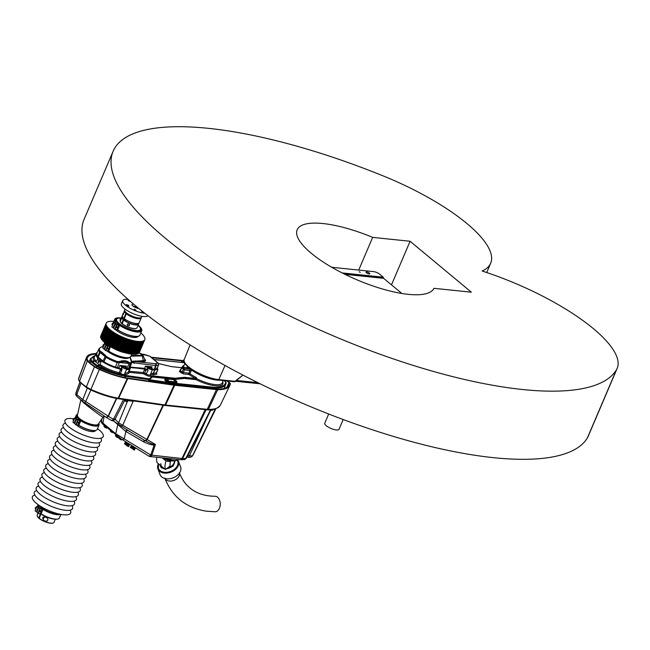 <?xml version="1.0" encoding="UTF-8"?>
<svg xmlns="http://www.w3.org/2000/svg" width="650" height="650" viewBox="0 0 650 650"><rect width="100%" height="100%" fill="white"/><g stroke="black" fill="none" stroke-linecap="round" stroke-linejoin="round"><path stroke-width="0.97" d="M331.736 267.28L373.62 271.627A4.574 1.389 23.1 0 1 379.576 274.146L383.248 277.192L383.459 278.037A0.642 0.439 -84.1 0 0 383.63 278.33L401.863 293.483M369.07 273.918A2.056 0.626 -156.9 0 1 366.949 273.162A2.056 0.626 -156.9 0 1 365.999 272.131A2.056 0.626 -156.9 0 1 368.136 272.358A2.056 0.626 -156.9 0 1 369.785 273.748A2.056 0.626 -156.9 0 1 369.07 273.918M359.117 271.708L360.238 272.366L359.117 271.708M383.248 277.192L342.152 272.935M343.184 419.534L339.016 429.309A7.751 2.356 -156.9 0 1 336.318 429.959A7.751 2.356 -156.9 0 1 328.323 427.123A7.751 2.356 -156.9 0 1 324.748 423.223L328.689 414.001M234.471 381.664L242.97 375.115M235.503 381.371L218.798 379.6L225.038 365.495M257.839 382.663L236.673 380.469M97.987 365.276L99.117 365.934L97.987 365.276M99.564 360.791L98.971 362.188A0.682 0.463 95.9 0 1 98.183 361.538L98.784 360.132L100.831 361.847L99.97 364.398L101.644 366.86L93.966 360.474L96.314 361.359L97.663 359.206A3.201 0.975 23.1 0 1 97.386 358.946A18.525 5.631 23.1 0 0 97.508 359.084M150.312 374.806L150.711 375.456A3.705 1.129 -156.9 0 1 149.516 376.285A3.705 1.129 -156.9 0 1 145.706 374.944L143.487 373.758L129.196 372.344A19.492 5.923 -156.9 0 1 124.93 374.433L124.849 374.554A3.705 1.129 -156.9 0 1 124.979 375.31L120.177 374.303A3.705 1.129 -156.9 0 1 119.689 374.018L119.259 373.848A19.492 5.923 -156.9 0 1 101.644 366.86M92.755 360.929L93.876 361.579L92.755 360.929M167.367 379.714L168.496 380.364L167.367 379.714M174.046 380.404L175.175 381.054L174.046 380.404M79.95 382.273L75.888 393.445A2.519 2.494 162.6 0 0 75.871 394.997L75.888 393.088L76.765 394.631L82.794 399.644L108.119 416.106L113.474 419.307L114.888 418.925L118.617 422.849L127.286 401.7M133.161 401.237L123.378 399.823L133.161 401.237L122.866 424.986A2.519 1.763 121.2 0 1 120.315 425.848L120.315 425.848A2.519 1.763 121.2 0 1 120.153 425.734L113.019 420.761M124.207 400.051L123.378 399.823L113.474 419.307A2.519 1.763 121.2 0 1 110.931 420.168L110.931 420.168A2.519 1.763 121.2 0 1 110.768 420.054M124.028 400.043L131.934 401.172M118.528 424.604A2.519 1.016 127.6 0 1 118.454 424.556L118.454 424.556A2.519 1.016 127.6 0 1 118.617 422.849L147.201 439.636A2.519 1.893 120.5 0 1 145.218 440.692C149.833 443.105 152.847 444.364 154.261 444.478L155.439 444.478L154.213 444.925C152.279 445.266 148.72 444.218 143.544 441.789L125.872 431.511L114.376 421.647M98.296 424.149A11.367 3.453 -156.9 0 1 98.288 424.166A11.367 3.453 -156.9 0 1 86.547 422.752A11.367 3.453 -156.9 0 1 77.407 415.261A11.367 3.453 -156.9 0 1 77.407 415.236M151.101 357.224L181.236 360.344A12.578 3.819 -156.9 0 1 182.618 360.547A49.083 14.918 -156.9 0 1 183.974 360.799M227.784 381.054L230.287 383.419A49.083 14.918 -156.9 0 1 229.824 385.491A49.083 14.918 -156.9 0 1 217.685 389.691A12.578 3.819 -156.9 0 1 216.45 389.61L174.752 385.287A12.578 3.819 -156.9 0 1 174.037 385.198L127.782 378.519A12.578 3.819 -156.9 0 1 127.278 378.438A41.738 12.683 -156.9 0 1 99.353 369.444A12.578 3.819 -156.9 0 1 94.429 366.738A28.015 8.515 -156.9 0 1 87.336 360.839A12.578 3.819 -156.9 0 1 86.214 358.524A41.738 12.683 -156.9 0 1 86.458 357.467A41.738 12.683 -156.9 0 1 95.932 353.576M227.021 380.973L229.019 382.639L226.818 387.246M227.557 386.709L229.312 383.045L229.019 382.639M229.312 383.045A48.027 14.593 -156.9 0 1 228.857 385.076A48.027 14.593 -156.9 0 1 216.978 389.179A11.521 3.502 -156.9 0 1 215.849 389.114L174.151 384.792A11.521 3.502 -156.9 0 1 173.493 384.711L127.237 378.024A11.521 3.502 -156.9 0 1 126.782 377.951A40.682 12.366 -156.9 0 1 99.556 369.184A11.521 3.502 -156.9 0 1 95.046 366.706A26.959 8.19 -156.9 0 1 88.213 361.026A11.521 3.502 -156.9 0 1 87.197 358.906A40.682 12.366 -156.9 0 1 87.425 357.874A40.682 12.366 -156.9 0 1 95.688 354.12M151.71 357.727L181.838 360.848A11.521 3.502 -156.9 0 1 183.105 361.026A48.027 14.593 -156.9 0 1 184.015 361.197M128.099 430.552A2.608 1.666 -58.2 0 0 125.872 431.511L124.296 438.579A2.519 1.609 121.9 0 1 121.94 439.4A2.519 1.609 121.9 0 1 121.802 439.302L116.293 435.386A2.519 1.682 -50.3 0 1 116.147 435.281A2.519 1.682 -50.3 0 1 115.741 433.729L150.784 455.049L182 458.502A6.045 1.836 23.1 0 0 182.593 458.534A42.551 12.935 23.1 0 0 185.794 458.413L210.641 409.671M215.256 408.988L192.433 455.91A2.519 2.381 42.5 0 1 192.067 456.438L192.067 456.438C190.019 457.535 188.744 457.754 188.24 457.096L187.168 456.804M187.866 455.423A5.257 1.601 -156.9 0 1 189.402 455.788L207.813 416.089M206.058 409.711L182.593 458.534A2.519 1.934 90.6 0 1 180.936 459.729L184.218 459.599A2.519 2.096 84.4 0 0 185.794 458.413L186.518 458.087L211.153 409.524M188.24 457.096A2.519 0.78 107.1 0 0 189.402 455.788L192.433 455.91A42.551 12.935 23.1 0 0 193.107 454.927L215.857 408.793M103.496 424.743A2.519 1.682 -50.3 0 1 103.342 424.637C101.749 423.337 101.124 422.207 101.465 421.241L102.936 423.093L115.741 433.729L117.804 424.491A2.608 1.739 -50.3 0 0 117.853 424.101M75.871 394.997L77.228 396.825L82.761 401.432A2.519 1.194 128.1 0 0 82.851 401.489L105.649 416.975A2.519 1.674 121.6 0 1 105.511 416.869L85.004 403.098L90.886 390.033M80.974 383.313L76.765 394.631A2.519 2.072 132.3 0 0 77.228 396.825M87.303 388.148L82.794 399.644A2.519 1.194 128.1 0 0 82.761 401.432L84.996 403.098M116.399 398.401L108.119 416.106A2.519 1.674 121.6 0 1 105.649 416.975L105.844 417.097A2.519 1.763 121.2 0 1 105.747 417.032M116.756 398.466L108.396 416.236A2.519 1.763 121.2 0 1 105.844 417.097L110.931 420.168C112.198 421.143 113.555 420.883 114.993 419.388L124.995 399.709M128.424 430.739L145.218 440.692A2.608 1.617 -64.6 0 0 143.544 441.789M162.996 405.186L146.851 439.497A2.519 1.763 121.2 0 1 144.934 440.538A2.608 1.641 -61.6 0 0 143.179 441.602M154.261 444.478A2.608 0.942 -102.1 0 0 154.213 444.925L150.784 455.049A2.519 1.609 121.9 0 1 148.428 455.869L121.94 439.4L103.342 424.637A2.519 1.682 -50.3 0 1 102.936 423.093L104.146 416.179M148.809 456.081A2.519 1.852 120.7 0 0 148.988 456.211L148.988 456.211A2.519 2.519 0 0 0 149.979 456.544A2.519 1.666 96.7 0 0 151.612 455.358A2.519 1.852 120.7 0 1 148.988 456.211L148.428 455.869A2.519 1.609 121.9 0 1 148.298 455.772M163.507 405.259L147.201 439.636L155.439 444.478L151.751 455.366A2.519 1.706 95.9 0 1 150.101 456.56L149.979 456.544A2.519 1.666 96.7 0 1 149.532 456.389M205.181 409.622L182 458.502A2.519 1.706 95.9 0 1 180.351 459.688L150.101 456.56A2.519 1.706 95.9 0 1 150.036 456.544M127.579 430.235A2.608 1.552 -57.7 0 0 125.515 431.186M98.312 424.125L102.984 417.105C103.204 417.779 90.724 408.671 83.939 403.024L80.795 400.091L77.415 415.212A11.375 3.461 23.1 0 0 86.58 422.671A11.375 3.461 23.1 0 0 98.312 424.125L98.288 424.166M97.305 352.422A18.281 5.558 23.1 0 0 98.101 357.784A2.958 0.894 23.1 0 0 98.361 358.02L101.376 360.531A2.958 0.894 23.1 0 0 101.701 360.783A18.281 5.558 23.1 0 0 120.656 368.891A1.617 0.496 -156.9 0 1 121.322 369.094L117.317 367.803A4.453 1.357 -156.9 0 1 115.334 367.339A17.948 5.452 -156.9 0 1 103.837 362.042A4.453 1.357 -156.9 0 1 102.871 361.359L98.012 357.313A4.453 1.357 -156.9 0 1 97.37 356.663A17.948 5.452 -156.9 0 1 97.102 352.877M152.433 369.574L154.83 369.793L157.714 369.135L157.211 368.339M126.425 369.419A18.281 5.558 23.1 0 0 129.959 367.469A1.617 0.496 -156.9 0 1 130.528 367.307L146.364 369.363L148.127 370.224L144.739 369.078L144.324 370.094L145.738 370.598L144.706 373.035L146.461 374.051A2.795 0.845 23.1 0 0 150.304 374.831L150.264 375.131A0.918 0.804 -31.3 0 0 150.711 375.456M146.599 369.834L144.576 368.623L130.341 367.152A1.95 0.593 23.1 0 0 129.659 367.348A17.948 5.452 -156.9 0 1 128.513 368.713A4.453 1.357 -156.9 0 1 127.221 368.826L126.685 368.769M144.422 358.824A7.467 2.267 -156.9 0 1 143.804 361.53L136.134 361.692L155.391 363.691L157.739 362.887A1.373 0.918 129.7 0 1 158.096 363.041L158.632 364.837A2.096 0.634 -156.9 0 1 158.389 364.999L156.146 365.511A2.096 0.634 -156.9 0 1 155.667 365.527L131.357 362.554A17.631 5.362 -156.9 0 1 131.268 362.863A17.631 5.362 -156.9 0 1 130.227 363.894L128.911 363.504C126.539 361.506 123.443 361.181 119.624 362.546L128.911 363.504M119.624 362.546L119.397 361.498C123.5 360.189 126.807 360.539 129.317 362.529L130.26 362.936A17.274 5.249 23.1 0 0 131.357 361.627L129.919 357.248M107.469 350.862A13.634 4.144 23.1 0 0 128.643 357.654M98.784 360.132L97.663 359.206L98.109 358.207A3.185 0.967 -156.9 0 1 97.825 357.947L97.386 358.946M100.831 361.847A18.525 5.631 23.1 0 0 101.034 361.985A3.201 0.975 -156.9 0 1 100.685 361.717L101.124 360.709L98.361 358.02M121.241 369.363L122.159 369.338L121.241 369.363A1.389 0.422 23.1 0 0 120.673 369.192L120.25 370.207A1.373 0.414 -156.9 0 1 121.55 370.736L120.502 373.165A2.795 0.845 23.1 0 0 120.876 373.384L121.964 374.238L123.801 374.619L124.491 374.14A2.795 0.845 23.1 0 0 124.54 374.067L124.467 374.311M157.714 369.135L154.619 370.102L153.522 373.555L156.423 372.889L156.317 372.352M157.568 370.256L157.812 369.436M119.608 362.537L117.293 362.546A17.631 5.362 -156.9 0 1 105.999 357.346L99.645 352.064L97.654 356.517A4.225 1.284 23.1 0 0 98.264 357.134L103.123 361.181A4.225 1.284 23.1 0 0 104.041 361.831A17.721 5.387 23.1 0 0 115.391 367.063A4.225 1.284 23.1 0 0 117.268 367.494L121.615 368.948A2.714 0.829 23.1 0 0 122.159 369.338L121.55 370.736M105.072 354.794L104.366 355.477L101.376 352.991L101.888 352.146L106.519 356.525A17.274 5.249 23.1 0 0 117.585 361.619L119.397 361.498M101.457 347.027L100.49 347.417A17.274 5.249 23.1 0 0 100.295 351.349L101.888 352.146M130.162 357.11L131.731 361.27A1.373 1.097 -96.2 0 0 131.852 361.619L131.479 362.936L131.552 361.587A1.373 0.431 -17.7 0 0 131.877 361.709M135.59 360.815A1.373 1.089 88.8 0 0 136.134 361.692L131.852 361.619A1.373 0.609 -17 0 1 131.495 361.408L143.268 360.652A6.451 1.958 23.1 0 0 144.666 359.442L143 355.314A3.152 0.959 -156.9 0 1 142.309 355.908L143.268 360.652A1.373 1.089 88.8 0 0 143.804 361.53M134.014 363.277L133.916 361.652A1.373 1.097 80.8 0 1 133.559 360.977M129.618 366.933A2.178 0.658 -156.9 0 1 130.301 366.844L132.007 361.627A1.373 1.097 80.6 0 1 131.861 361.254M100.758 351.666A1.373 0.991 107.8 0 0 100.287 352.552L98.012 357.313M126.791 368.485L129.163 363.691A1.373 1.016 -48.5 0 0 129.553 362.716M105.926 355.956A1.373 0.764 147.9 0 0 105.154 356.59L102.871 361.359M128.944 363.504L129.317 362.529M117.317 367.803L119.259 362.668A1.373 0.674 -110.8 0 0 119.015 361.619M107.681 350.878A13.349 4.054 23.1 0 0 127.676 357.768M123.297 366.454A1.869 0.569 -156.9 0 1 125.231 367.144A1.869 0.569 -156.9 0 1 126.092 368.079A1.869 0.569 -156.9 0 1 124.15 367.868A1.869 0.569 -156.9 0 1 122.647 366.616A1.869 0.569 -156.9 0 1 123.297 366.454M149.061 367.217A1.869 0.569 -156.9 0 1 150.995 367.908A1.869 0.569 -156.9 0 1 151.848 368.851A1.869 0.569 -156.9 0 1 149.906 368.631A1.869 0.569 -156.9 0 1 148.411 367.38A1.869 0.569 -156.9 0 1 149.061 367.217M120.924 366.429L121.981 367.047L121.038 368.851M118.95 367.973L119.852 365.446L126.425 366.129L125.409 366.624L126.425 366.129L125.946 367.323M146.559 367.079L145.478 366.104L148.338 367.924A2.454 0.748 23.1 0 0 151.539 369.281A2.454 0.748 23.1 0 0 151.921 368.298L151.044 367.283L152.051 366.779L151.174 367.559L146.673 366.827L147.607 367.705L146.916 369.33L147.379 369.712A2.714 0.829 23.1 0 0 148.127 370.224L145.706 374.944M130.341 367.152L144.536 368.322L146.664 369.509M152.401 368.924A2.681 0.812 -156.9 0 1 152.514 369.354A2.681 0.812 -156.9 0 1 150.711 369.411A2.681 0.812 -156.9 0 1 148.086 368.103L147.144 370.069M125.531 443.064L125.101 442.504L125.588 442.983M111.556 431.462L111.239 431.901L112.296 432.591M110.589 430.657L110.256 431.129L111.239 431.901M121.696 439.246L121.209 439.92L120.478 439.506L120.989 438.791M119.787 437.986L119.308 438.661L120.478 439.506M119.283 437.637L118.869 438.214L119.308 438.661M126.311 442.122L130.252 444.567M129.732 444.982L128.156 444.616L125.466 442.479L125.645 442.049L128.456 444.283L129.732 444.982L129.992 444.608M125.726 442.788L125.418 443.227L127.668 445.014L128.684 445.575L129.001 445.136M125.604 443.462L128.399 445.469M125.539 443.56L128.334 445.559M124.808 443.211L124.442 443.731L127.262 445.949L128.521 446.648L128.895 446.144M128.521 446.648L124.442 443.731M134.347 450.101L130.293 447.338L134.347 450.101L134.721 449.589L134.152 449.004M131.365 447.005L134.721 449.589M131.43 446.916L134.217 448.914M131.552 446.241L131.235 446.672L133.486 448.468L134.509 449.02L134.818 448.589M135.558 448.427L133.981 448.069L131.292 445.933L131.463 445.494L134.282 447.728L135.558 448.427L135.858 448.053M133.112 446.347L135.809 448.061M157.901 468.878L160.03 474.581A10.977 7.638 -20.5 0 0 161.744 476.946A10.977 7.638 -20.5 0 0 170.3 478.619L170.877 478.522A8.694 6.045 -20.5 0 0 174.996 476.978L175.5 476.677A10.977 7.638 -20.5 0 0 180.594 466.887L178.466 461.191A10.977 7.638 159.5 0 1 172.746 471.331A10.977 7.638 159.5 0 1 159.616 471.25A10.977 7.638 159.5 0 1 157.901 468.878A10.977 7.638 159.5 0 1 158.405 463.718M170.3 478.619A10.977 7.638 -20.5 0 0 175.5 476.677M177.531 459.591A10.977 7.638 159.5 0 1 178.466 461.191M158.486 468.488A10.294 7.158 -20.5 0 0 158.543 468.642A10.294 7.158 -20.5 0 0 160.152 470.86A10.294 7.158 -20.5 0 0 172.461 470.941A10.294 7.158 -20.5 0 0 177.824 461.427A10.294 7.158 -20.5 0 0 177.759 461.273M160.298 465.286L160.493 465.814A7.434 5.168 -20.5 0 0 164.255 468.577M166.481 468.683A7.434 5.168 -20.5 0 0 174.517 460.891M162.159 457.803L170.568 461.541A9.457 6.321 129.7 0 0 170.17 466.009L165.36 469.495A15.592 10.416 -50.3 0 1 166.075 461.077L162.143 457.803M161.192 466.034C160.656 462.849 160.639 462.832 161.143 465.993C160.639 462.832 160.656 462.849 161.192 466.034L165.36 469.495M156.829 457.251A15.592 10.416 129.7 0 0 156.983 462.532L161.143 465.993M166.075 461.077L170.568 461.541M164.832 458.079A9.035 2.746 23.1 0 0 175.996 460.484M166.546 458.258A9.953 3.022 23.1 0 0 177.499 459.656L177.604 459.404M98.767 362.464A0.682 0.463 95.9 0 1 98.686 361.587L99.166 360.457M119.259 373.848A0.918 0.487 101.5 0 1 119.218 372.645L120.502 373.165L119.689 374.018M94.949 355.777A36.822 11.188 23.1 0 0 91.13 359.434A8.45 2.567 23.1 0 0 91.918 361.051A23.099 7.02 23.1 0 0 97.435 365.633A8.45 2.567 23.1 0 0 100.872 367.534A36.822 11.188 23.1 0 0 120.177 374.303L120.876 373.384M148.647 379.925L148.647 380.494L148.752 379.649L125.71 376.317A9.133 2.779 -156.9 0 1 125.344 376.261A37.505 11.399 -156.9 0 1 123.849 375.984L121.436 375.481L121.964 374.238M123.849 375.984L123.931 375.416A0.918 0.626 69.5 0 1 123.801 374.619M124.808 377.593L125.263 375.359A36.822 11.188 23.1 0 1 124.979 375.31A0.918 0.869 42 0 1 124.491 374.14M128.692 371.215L143.301 372.539L144.706 373.035L143.951 373.921M150.914 373.327L153.522 373.555A0.918 0.804 77.1 0 0 153.92 374.774L150.442 374.481M99.97 364.398A18.574 5.647 23.1 0 0 119.218 372.645L120.25 370.207M188.931 367.534L188.102 367.234A0.918 0.691 -45.5 0 1 188.159 367.112M191.482 369.663A0.918 0.52 125.9 0 0 191.344 369.923L190.466 368.81M219.757 380.217A20.938 6.362 -156.9 0 1 191.344 369.923L191.157 370.849L184.462 369.826L181.504 367.705L171.551 366.649M190.385 368.883A0.918 0.569 -52.2 0 1 189.743 369.176L190.052 370.411L188.841 373.262L189.946 373.701A21.011 6.386 23.1 0 0 196.251 377.512L197.015 378.877A21.027 6.394 23.1 0 0 222.324 382.801L223.226 380.583M188.801 367.648A0.918 0.65 -48.2 0 1 188.159 367.851L182.683 367.283A0.918 0.609 129.7 0 0 181.675 368.006L180.399 370.809L182.049 372.182L188.841 373.262A0.918 0.626 95.9 0 0 189.028 374.489A0.918 0.512 125.5 0 0 189.946 373.701L191.157 370.849M187.411 368.217L188.159 367.851L187.411 368.217M187.631 367.916L188.102 367.234A20.938 6.362 -156.9 0 1 186.964 365.991M183.511 367.656L183.982 367.315A0.918 0.845 162 0 0 183.982 367.315A21.011 6.386 23.1 0 0 183.991 367.339M125.247 376.488L125.71 376.317A0.682 0.431 -81.8 0 0 125.604 375.416L149.013 378.796L148.752 379.649L152.238 375.871L175.126 378.243L184.47 377.309L196.17 378.82L196.593 378.909L195.967 379.624L196.17 378.82L195.609 378.463A21.929 6.662 -156.9 0 1 189.028 374.489L183.43 373.904L179.392 371.524L179.676 370.793A0.918 0.626 -84.1 0 0 179.839 370.882M179.392 371.524A0.918 0.609 129.7 0 0 180.399 370.809M181.049 372.897A0.918 0.609 129.7 0 0 182.049 372.182L183.268 369.322A0.918 0.609 129.7 0 1 184.267 368.607A0.918 0.626 95.9 0 1 184.462 369.826L183.243 372.686A0.918 0.626 95.9 0 0 183.43 373.904M184.47 377.309L195.609 378.463L196.251 377.512M196.593 378.909L197.015 378.877L196.593 378.909M222.714 381.842A21.946 6.671 -156.9 0 1 195.967 379.624L184.364 378.438L175.183 379.381L152.295 377.008L149.459 379.722A0.455 0.431 43.5 0 1 149.216 379.145L152.197 376.399L175.086 378.771L184.519 377.609L175.175 378.552L152.287 376.179L149.143 379.088M171.364 384.402L171.6 383.809A0.682 0.431 98.2 0 0 171.494 382.907L149.459 379.722L148.647 380.494L172.12 383.874L171.884 384.475M224.274 380.689L224.77 381.103A0.682 0.455 -50.3 0 1 224.998 381.331M171.494 382.907L214.451 387.335A44.192 13.431 23.1 0 0 225.737 382.143L224.217 380.681M184.933 362.798L153.904 359.548M214.451 387.335A0.682 0.528 90.6 0 1 214.662 388.245L172.12 383.874A0.682 0.463 95.9 0 0 171.974 382.972M121.436 375.481A37.505 11.399 -156.9 0 1 100.498 368.282A9.133 2.779 -156.9 0 1 96.777 366.234L100.401 368.509L100.011 369.387M97.435 365.633L96.777 366.234A23.782 7.231 -156.9 0 1 91.097 361.514A9.133 2.779 -156.9 0 1 90.244 359.759L91 361.733L90.342 363.131M116.277 436.776L116.269 436.792A2.966 1.982 -50.3 0 1 116.196 436.727A2.966 1.982 -50.3 0 1 116.009 436.491A2.909 1.982 -16.7 0 0 116.244 436.686A2.966 1.982 129.7 0 0 116.504 436.987L116.659 437.101A2.966 2.194 -59.4 0 0 117.065 437.271A2.909 1.796 90.5 0 0 117.301 437.409A2.966 2.194 120.6 0 1 117.049 437.32A2.966 2.194 120.6 0 1 116.894 437.239L116.903 437.223M116.196 436.727A2.974 2.974 0 0 1 115.448 435.468L118.406 437.588L118.69 437.214M104.756 427.204L104.747 427.221A2.966 1.982 -50.3 0 1 104.674 427.148A2.966 1.982 -50.3 0 1 104.487 426.92A2.909 1.982 -16.7 0 0 104.723 427.107A2.966 1.982 129.7 0 0 104.983 427.407L105.138 427.521A2.966 2.194 -59.4 0 0 105.544 427.7A2.909 1.796 90.5 0 0 105.779 427.838A2.966 2.194 120.6 0 1 105.528 427.741A2.966 2.194 120.6 0 1 105.373 427.659L105.373 427.659M104.268 425.401L103.927 425.896L107.088 427.749M179.303 472.631C181.707 478.985 185.25 484.087 189.914 487.947C196.438 493.407 204.864 496.186 215.182 496.275A7.751 5.046 89.9 0 1 217.588 497.209A7.751 5.046 89.9 0 1 220.082 505.927A7.751 5.046 89.9 0 1 215.199 511.777L206.464 511.201C186.209 508.024 172.315 496.974 164.775 478.067M122.346 316.404A9.149 2.779 23.1 0 0 121.729 316.964L121.721 316.964A9.149 2.779 23.1 0 0 121.721 316.964A9.149 2.779 23.1 0 0 123.272 319.702L123.524 319.516A8.921 2.714 23.1 0 1 122.362 316.452M121.721 316.964L121.721 316.964C121.331 319.629 120.819 320.832 120.185 320.572L120.185 320.572A9.149 2.779 23.1 0 0 120.274 321.579A9.149 2.779 23.1 0 0 121.729 323.31L123.272 319.702M141.895 316.314L139.157 322.741A9.149 2.779 -156.9 0 1 135.972 323.505A9.149 2.779 -156.9 0 1 124.264 318.622L126.311 313.812A9.149 2.779 23.1 0 0 138.028 318.695A9.149 2.779 23.1 0 0 140.571 318.5L140.912 317.696A9.149 2.779 -156.9 0 1 138.369 317.891A9.149 2.779 -156.9 0 1 128.936 314.551A9.149 2.779 -156.9 0 1 124.719 309.952L125.068 309.14M147.989 315.738A14.641 4.453 -156.9 0 1 143.219 316.493A14.641 4.453 -156.9 0 1 128.131 311.147A14.641 4.453 -156.9 0 1 121.379 303.786L122.744 300.584A14.641 4.453 -156.9 0 1 127.831 299.358A14.641 4.453 -156.9 0 1 128.115 299.39M133.624 304.151A4.574 1.389 23.1 0 0 133.591 304.151A4.574 1.389 23.1 0 0 131.999 304.533A4.574 1.389 23.1 0 0 134.127 306.841A4.574 1.389 23.1 0 0 138.856 308.506M126.669 304.704A1.511 0.455 -156.9 0 1 128.221 305.256A1.511 0.455 -156.9 0 1 128.919 306.02A1.511 0.455 -156.9 0 1 128.391 306.142A1.511 0.455 -156.9 0 1 126.839 305.589A1.511 0.455 -156.9 0 1 126.141 304.834A1.511 0.455 -156.9 0 1 126.669 304.704M144.097 312.707A1.511 0.455 -156.9 0 1 143.886 312.699A1.511 0.455 -156.9 0 1 142.326 312.146A1.511 0.455 -156.9 0 1 141.627 311.391A1.511 0.455 -156.9 0 1 142.155 311.269A1.511 0.455 -156.9 0 1 142.309 311.285M130.406 301.389A1.511 0.455 -156.9 0 1 130.268 301.381A1.511 0.455 -156.9 0 1 128.708 300.828A1.511 0.455 -156.9 0 1 128.018 300.072A1.511 0.455 -156.9 0 1 128.537 299.951A1.511 0.455 -156.9 0 1 128.798 299.991M134.233 309.148L135.939 310.139L134.233 309.148M144.869 313.316A14.641 4.453 -156.9 0 1 144.593 313.292A14.641 4.453 -156.9 0 1 129.496 307.938A14.641 4.453 -156.9 0 1 122.744 300.584M127.522 313.649L125.921 313.487L123.866 318.297A9.149 2.779 -156.9 0 1 122.322 315.567L122.712 314.714M124.654 310.399A9.149 2.779 23.1 0 0 124.378 310.749A9.149 2.779 23.1 0 0 125.921 313.487M124.378 310.749L124.117 311.35C123.728 314.007 123.216 315.209 122.582 314.957L122.582 315.193M123.866 318.297L124.378 318.354M126.311 313.812L128.026 313.991M139.88 317.931L140.571 318.5M122.159 323.562L121.81 323.529A8.921 2.714 23.1 0 1 120.396 321.839A8.921 2.714 23.1 0 1 120.347 321.709A8.921 2.714 23.1 0 0 127.449 326.861A8.921 2.714 23.1 0 0 136.086 328.429A8.921 2.714 23.1 0 1 135.956 328.477A8.921 2.714 23.1 0 1 133.624 328.608A8.921 2.714 23.1 0 1 122.208 323.854L123.662 320.027A9.149 2.779 23.1 0 0 135.379 324.911A9.149 2.779 23.1 0 0 138.556 324.147A9.149 2.779 23.1 0 0 138.531 323.31M122.127 323.635A9.149 2.779 23.1 0 0 133.835 328.518A9.149 2.779 23.1 0 0 136.232 328.38A9.149 2.779 23.1 0 0 137.02 327.754L138.556 324.147M125.881 319.759L123.524 319.516M138.482 323.326A8.921 2.714 23.1 0 1 133.307 324.244A8.921 2.714 23.1 0 1 123.914 319.841L126.449 320.109M128.082 325.812C126.726 324.553 126.961 324.001 128.789 324.155C129.992 325.284 129.756 325.837 128.082 325.812L127.603 325.52M128.789 324.155L129.244 324.423M127.221 324.496L127.205 324.504A0.942 0.634 -50.3 0 1 127.205 324.504A0.942 0.634 -50.3 0 1 127.083 324.569A0.918 0.618 129.7 0 0 127.668 324.017M134.087 306.816A3.429 1.04 -156.9 0 1 137.321 308.197M138.393 308.441A4.574 1.389 23.1 0 0 133.169 306.215M138.117 325.179A13.496 4.103 -156.9 0 1 140.928 329.656A13.496 4.103 -156.9 0 1 131.072 329.664A13.496 4.103 -156.9 0 1 116.106 319.069A13.496 4.103 -156.9 0 1 121.184 317.988M138.076 325.268A13.268 4.03 -156.9 0 1 140.717 329.566A13.268 4.03 -156.9 0 1 131.032 329.574A13.268 4.03 -156.9 0 1 116.309 319.158A13.268 4.03 -156.9 0 1 121.071 318.069M125.564 357.703A13.496 4.103 -156.9 0 1 119.616 356.525A13.496 4.103 -156.9 0 1 108.209 350.984M139.49 352.032A20.995 6.378 -156.9 0 1 124.036 352.438A20.995 6.378 -156.9 0 1 100.953 335.595M139.807 351.284A20.995 6.378 -156.9 0 1 124.361 351.691A20.995 6.378 -156.9 0 1 101.27 334.848M140.132 350.529A20.995 6.378 -156.9 0 1 124.678 350.935A20.995 6.378 -156.9 0 1 101.595 334.092M140.449 349.773A20.995 6.378 -156.9 0 1 125.003 350.179A20.995 6.378 -156.9 0 1 101.912 333.336M140.774 349.026A20.995 6.378 -156.9 0 1 125.328 349.432A20.995 6.378 -156.9 0 1 102.237 332.589M141.091 348.27A20.995 6.378 -156.9 0 1 125.645 348.676A20.995 6.378 -156.9 0 1 102.554 331.833M141.416 347.514A20.995 6.378 -156.9 0 1 125.97 347.921A20.995 6.378 -156.9 0 1 102.879 331.077M141.732 346.767A20.995 6.378 -156.9 0 1 126.287 347.173A20.995 6.378 -156.9 0 1 103.196 330.33M142.058 346.011A20.995 6.378 -156.9 0 1 126.612 346.418A20.995 6.378 -156.9 0 1 103.521 329.574M142.374 345.256A20.995 6.378 -156.9 0 1 126.929 345.67A20.995 6.378 -156.9 0 1 103.837 328.819M142.699 344.508A20.995 6.378 -156.9 0 1 127.254 344.914A20.995 6.378 -156.9 0 1 104.162 328.071M143.016 343.752A20.995 6.378 -156.9 0 1 127.571 344.159A20.995 6.378 -156.9 0 1 104.479 327.316M143.341 343.005A20.995 6.378 -156.9 0 1 127.896 343.411A20.995 6.378 -156.9 0 1 104.804 326.56M143.658 342.249A20.995 6.378 -156.9 0 1 128.213 342.656A20.995 6.378 -156.9 0 1 105.121 325.812M143.983 341.494A20.995 6.378 -156.9 0 1 128.537 341.9A20.995 6.378 -156.9 0 1 105.446 325.057M144.3 340.746A20.995 6.378 -156.9 0 1 128.854 341.152A20.995 6.378 -156.9 0 1 105.763 324.309M144.625 339.991A20.995 6.378 -156.9 0 1 129.179 340.397A20.995 6.378 -156.9 0 1 106.088 323.554M140.814 332.963A20.995 6.378 -156.9 0 1 129.496 339.641A20.995 6.378 -156.9 0 1 107.786 327.486A20.995 6.378 -156.9 0 1 113.799 321.441M138.084 336.318A13.496 4.103 -156.9 0 1 128.245 336.294A13.496 4.103 -156.9 0 1 115.278 329.485M116.228 319.938A13.154 3.998 -156.9 0 1 116.334 319.402A13.154 3.998 -156.9 0 1 117.463 318.5A13.154 3.998 -156.9 0 1 117.609 318.459M140.327 328.144A13.154 3.998 -156.9 0 1 140.4 328.283A13.154 3.998 -156.9 0 1 140.53 329.721A13.154 3.998 -156.9 0 1 140.213 330.168M120.916 318.199A12.927 3.924 23.1 0 0 117.739 318.402A12.927 3.924 23.1 0 0 120.656 324.569A12.927 3.924 23.1 0 0 135.224 330.428A12.927 3.924 23.1 0 0 140.27 328.014A12.927 3.924 23.1 0 0 138.019 325.398M35.157 510.802L37.099 506.244L35.157 510.802L36.335 511.777L38.212 507.374L37.034 506.391M56.453 514.101L56.217 513.906A11.253 3.421 -156.9 0 1 41.998 507.934L38.992 507.626L40.17 508.601L43.079 509.121A12.171 3.697 23.1 0 0 59.971 514.215M39.349 506.423L39.333 506.391A12.399 3.77 -156.9 0 1 38.439 504.904M60.556 514.337A12.399 3.77 -156.9 0 1 42.867 509.332L40.211 508.909L38.334 513.321L40.983 513.744A12.399 3.77 23.1 0 0 58.313 518.895A12.399 3.77 23.1 0 0 59.386 518.042L60.938 514.41M40.56 511.249L39.772 511.648L40.503 510.77L40.56 511.249M58.175 518.944A12.171 3.697 -156.9 0 1 58.037 518.992A12.171 3.697 -156.9 0 1 41.031 513.931L38.114 513.411L36.855 512.216L38.033 513.199L39.918 508.788L38.992 507.626M36.855 512.216L38.74 507.804M37.724 510.177A0.78 0.52 -50.3 0 1 38.179 509.113M36.928 512.054L35.133 510.859M41.332 507.869L38.212 507.374M38.927 505.245A12.171 3.697 23.1 0 0 39.609 506.236L37.286 506.212L38.464 507.187M138.482 336.188A14.454 4.396 -156.9 0 1 138.344 336.237A14.454 4.396 -156.9 0 1 117.731 329.964L114.847 329.436L113.588 328.242L115.716 323.643L118.942 324.277M111.881 326.828L113.823 322.27L111.881 326.828L113.059 327.803L114.944 323.391L113.766 322.416M135.549 331.264L136.183 331.402M116.033 322.441L116.009 322.4A14.682 4.461 -156.9 0 1 114.749 319.207A14.682 4.461 -156.9 0 1 116.017 318.199A14.682 4.461 -156.9 0 1 116.155 318.151M141.554 328.981A14.682 4.461 -156.9 0 1 141.619 329.119A14.682 4.461 -156.9 0 1 141.765 330.728A14.682 4.461 -156.9 0 1 133.242 331.338A14.682 4.461 -156.9 0 1 119.559 325.358L116.943 324.935L115.058 329.347L117.683 329.769A14.682 4.461 23.1 0 0 138.621 336.148A14.682 4.461 23.1 0 0 139.888 335.14L141.765 330.728M117.284 327.275L116.504 327.673L117.236 326.787L117.284 327.275M113.588 328.242L114.766 329.217L116.642 324.813L115.464 323.83M114.457 326.202A0.78 0.52 -50.3 0 1 114.912 325.138M113.653 328.071L111.857 326.877M118.056 323.887L114.944 323.391M115.716 323.643L116.894 324.626L119.787 325.154A14.454 4.396 23.1 0 0 135.2 331.443A14.454 4.396 23.1 0 0 141.497 328.851A14.454 4.396 23.1 0 0 139.076 326.016M120.014 317.882A14.454 4.396 23.1 0 0 116.293 318.102A14.454 4.396 23.1 0 0 116.285 322.238L114.018 322.229L115.196 323.213M46.597 517.514L47.328 517.977C48.555 520.325 47.726 521.341 44.826 521.016L43.737 520.341C41.738 517.303 42.697 516.36 46.597 517.514M40.934 513.979L39.187 518.481A8.921 2.714 23.1 0 0 52.934 523.104A8.921 2.714 23.1 0 0 53.072 523.055M39.106 518.261A9.149 2.779 23.1 0 0 53.211 523.006A9.149 2.779 23.1 0 0 53.999 522.381L55.356 519.212M38.066 513.378L37.172 515.198A9.149 2.779 23.1 0 0 37.261 516.206A9.149 2.779 23.1 0 0 38.716 517.936L40.528 513.695A11.204 3.404 -156.9 0 0 54.137 519.114A11.204 3.404 -156.9 0 0 54.844 519.171M49.132 517.952A9.149 2.779 -156.9 0 1 43.737 515.653M37.757 513.825L38.017 513.329M38.716 517.936L39.138 518.188M37.326 516.344A8.921 2.714 23.1 0 0 37.383 516.474A8.921 2.714 23.1 0 0 38.797 518.156M70.111 510.152A20.784 6.321 -156.9 0 1 63.416 514.767A20.784 6.321 -156.9 0 1 38.87 505.204A20.784 6.321 -156.9 0 1 34.848 495.113M72.028 505.659A20.784 6.321 -156.9 0 1 65.333 510.274A20.784 6.321 -156.9 0 1 40.788 500.703A20.784 6.321 -156.9 0 1 36.766 490.62M73.946 501.166A20.784 6.321 -156.9 0 1 67.251 505.781A20.784 6.321 -156.9 0 1 42.705 496.21A20.784 6.321 -156.9 0 1 38.683 486.119M75.863 496.673A20.784 6.321 -156.9 0 1 69.168 501.288A20.784 6.321 -156.9 0 1 44.614 491.717A20.784 6.321 -156.9 0 1 40.601 481.626M77.781 492.172A20.784 6.321 -156.9 0 1 71.086 496.795A20.784 6.321 -156.9 0 1 46.532 487.224A20.784 6.321 -156.9 0 1 42.51 477.132M79.698 487.679A20.784 6.321 -156.9 0 1 73.003 492.294A20.784 6.321 -156.9 0 1 48.449 482.731A20.784 6.321 -156.9 0 1 44.428 472.639M81.616 483.186A20.784 6.321 -156.9 0 1 74.921 487.801A20.784 6.321 -156.9 0 1 50.367 478.238A20.784 6.321 -156.9 0 1 46.345 468.146M83.533 478.692A20.784 6.321 -156.9 0 1 76.838 483.308A20.784 6.321 -156.9 0 1 52.284 473.744A20.784 6.321 -156.9 0 1 48.262 463.653M85.451 474.199A20.784 6.321 -156.9 0 1 78.756 478.814A20.784 6.321 -156.9 0 1 54.202 469.243A20.784 6.321 -156.9 0 1 50.18 459.16M87.36 469.706A20.784 6.321 -156.9 0 1 80.673 474.321A20.784 6.321 -156.9 0 1 56.119 464.75A20.784 6.321 -156.9 0 1 52.098 454.659M89.278 465.213A20.784 6.321 -156.9 0 1 82.591 469.828A20.784 6.321 -156.9 0 1 58.037 460.257A20.784 6.321 -156.9 0 1 54.015 450.166M91.195 460.712A20.784 6.321 -156.9 0 1 84.508 465.327A20.784 6.321 -156.9 0 1 59.954 455.764A20.784 6.321 -156.9 0 1 55.933 445.673M93.112 456.219A20.784 6.321 -156.9 0 1 86.426 460.834A20.784 6.321 -156.9 0 1 61.872 451.271A20.784 6.321 -156.9 0 1 57.85 441.179M95.03 451.726A20.784 6.321 -156.9 0 1 88.335 456.341A20.784 6.321 -156.9 0 1 63.789 446.777A20.784 6.321 -156.9 0 1 59.767 436.686M96.947 447.233A20.784 6.321 -156.9 0 1 90.252 451.848A20.784 6.321 -156.9 0 1 65.707 442.276A20.784 6.321 -156.9 0 1 61.685 432.193M98.865 442.739A20.784 6.321 -156.9 0 1 92.17 447.354A20.784 6.321 -156.9 0 1 67.624 437.783A20.784 6.321 -156.9 0 1 63.602 427.692M100.782 438.246A20.784 6.321 -156.9 0 1 94.087 442.861A20.784 6.321 -156.9 0 1 69.542 433.29A20.784 6.321 -156.9 0 1 65.52 423.199M97.5 428.675A20.784 6.321 -156.9 0 1 96.005 438.368A20.784 6.321 -156.9 0 1 68.461 426.497A20.784 6.321 -156.9 0 1 73.507 418.746M95.428 430.503L95.371 430.633A11.204 3.404 -156.9 0 1 91.479 431.567A11.204 3.404 -156.9 0 1 76.286 424.856M129.415 357.435A14.454 4.396 -156.9 0 1 129.285 357.484A14.454 4.396 -156.9 0 1 108.672 351.211L105.779 350.683L104.52 349.489L106.405 345.077L108.054 345.036M102.822 348.075L104.764 343.517L102.822 348.075L104 349.05L105.877 344.638L104.699 343.663M125.612 352.901A14.682 4.461 -156.9 0 1 110.5 346.604L107.884 346.182L105.999 350.594L108.615 351.016A14.682 4.461 23.1 0 0 129.561 357.394A14.682 4.461 23.1 0 0 130.821 356.387L131.779 354.144M108.225 348.522L107.445 348.92L108.176 348.034L108.225 348.522M104.52 349.489L105.698 350.464L107.583 346.052L106.405 345.077M105.389 347.449A0.78 0.52 -50.3 0 1 105.844 346.385M104.593 349.318L102.797 348.124M107.38 344.589L105.877 344.638M106.657 344.89L107.835 345.873L109.688 346.068M105.983 343.582L104.959 343.476L106.137 344.459M72.946 422.207L74.888 417.649L72.946 422.207L74.124 423.191L76.001 418.779L74.823 417.796M94.242 425.506L94.006 425.311A11.253 3.421 -156.9 0 1 79.788 419.339L76.781 419.031L77.959 420.006L80.868 420.526A12.171 3.697 23.1 0 0 93.697 425.628A12.171 3.697 23.1 0 0 98.808 423.41A12.171 3.697 23.1 0 0 98.8 423.394L98.93 423.678A12.399 3.77 -156.9 0 1 99.052 425.035A12.399 3.77 -156.9 0 1 92.064 425.604A12.399 3.77 -156.9 0 1 80.657 420.737L78 420.314L76.123 424.726L78.772 425.149A12.399 3.77 23.1 0 0 96.103 430.3A12.399 3.77 23.1 0 0 97.175 429.447L99.052 425.035M77.139 417.828L77.123 417.796A12.399 3.77 -156.9 0 1 76.245 415.309A12.399 3.77 -156.9 0 1 77.309 414.456A12.399 3.77 -156.9 0 1 77.456 414.416M78.349 422.654L77.561 423.052L78.293 422.175L78.349 422.654M95.964 430.349A12.171 3.697 -156.9 0 1 95.826 430.398A12.171 3.697 -156.9 0 1 78.821 425.336L75.904 424.816L74.644 423.621L75.822 424.604L77.707 420.192L76.781 419.031M74.644 423.621L76.529 419.209M75.514 421.582A0.78 0.52 -50.3 0 1 75.969 420.517M74.718 423.459L72.922 422.264M79.121 419.274L76.001 418.779M77.309 414.456L77.586 414.367A12.171 3.697 23.1 0 0 77.586 414.367A12.171 3.697 23.1 0 0 77.399 417.641L75.075 417.617L76.253 418.592M113.011 324.171A1.259 0.837 129.7 0 0 112.905 324.334A1.259 0.837 129.7 0 0 112.71 324.886M116.447 327.088A0.642 0.431 129.7 0 0 117.349 327.259A0.642 0.431 129.7 0 0 116.447 327.088M103.951 345.418A1.259 0.837 129.7 0 0 103.846 345.581A1.259 0.837 129.7 0 0 103.642 346.133M107.388 348.335A0.642 0.431 129.7 0 0 108.282 348.506A0.642 0.431 129.7 0 0 107.388 348.335M74.076 419.551A1.259 0.837 129.7 0 0 74.067 419.559A1.259 0.837 129.7 0 0 73.767 420.274M77.561 422.386A0.642 0.431 129.7 0 0 78.406 422.638A0.642 0.431 129.7 0 0 77.561 422.386M36.286 508.146A1.259 0.837 129.7 0 0 36.278 508.154A1.259 0.837 129.7 0 0 35.977 508.869M39.772 510.981A0.642 0.431 129.7 0 0 40.617 511.233A0.642 0.431 129.7 0 0 39.772 510.981M382.882 175.784A125.799 38.236 -156.9 0 1 490.677 263.258A125.799 38.236 -156.9 0 1 482.113 271.017A125.799 38.236 -156.9 0 1 617.167 368.387A125.799 38.236 -156.9 0 1 616.403 369.882A274.479 83.419 -156.9 0 1 327.356 333.296A274.479 83.419 -156.9 0 1 113.133 151.255A274.479 83.419 -156.9 0 1 382.882 175.784M617.167 368.387L588.096 436.54A125.799 38.236 -156.9 0 1 587.332 438.035A274.479 83.419 -156.9 0 1 298.285 401.448A274.479 83.419 -156.9 0 1 84.061 219.399L113.133 151.255M372.661 237.38L410.085 241.264L471.356 292.191L433.94 288.316A74.384 22.604 -156.9 0 1 356.419 279.598A74.384 22.604 -156.9 0 1 297.18 229.759A74.384 22.604 -156.9 0 1 372.661 237.38L358.719 270.083M410.085 241.264L391.487 284.863M383.63 278.33L344.923 274.316M344.216 273.967L383.459 278.037M236.267 380.803L258.798 383.142M184.202 359.515A23.172 7.044 23.1 0 0 194.951 371.158A23.172 7.044 23.1 0 0 218.798 379.6A0.918 0.626 -84.1 0 1 218.189 380.055C202.638 379.356 178.953 362.554 184.202 359.515L190.117 344.923M243.027 375.139L234.715 381.769L218.189 380.055A0.918 0.626 -84.1 0 1 217.937 379.949A22.262 6.768 -156.9 0 1 184.763 362.611M93.966 360.474A19.492 5.923 -156.9 0 1 94.803 356.111M169.227 381.257L175.906 381.948A2.494 0.756 23.1 0 0 176.296 380.949A2.494 0.756 23.1 0 0 173.054 379.576L166.376 378.885A2.494 0.756 23.1 0 0 165.977 379.884A2.494 0.756 23.1 0 0 169.227 381.257L169.276 381.558A2.722 0.829 -156.9 0 1 166.457 380.559A2.722 0.829 -156.9 0 1 165.222 379.186A2.722 0.829 -156.9 0 1 165.62 378.966M117.423 398.523A39.812 12.098 -156.9 0 1 90.781 389.935L90.748 389.967C100.246 394.257 109.2 397.142 117.617 398.621A0.918 0.536 99.6 0 1 117.423 398.523M90.748 389.919A10.652 3.234 -156.9 0 1 86.612 387.644A0.918 0.455 123.7 0 1 86.442 387.603L90.748 389.967L90.935 389.399A40.731 12.383 23.1 0 0 118.186 398.174A11.57 3.518 23.1 0 0 118.649 398.247L164.905 404.934A11.57 3.518 23.1 0 0 165.555 405.015L207.252 409.338A11.57 3.518 23.1 0 0 208.39 409.402A48.076 14.609 23.1 0 0 220.285 405.291L229.824 385.491M86.214 358.524L78.536 379.088A0.918 0.869 -174.9 0 0 78.487 379.308L78.764 378.056A40.731 12.383 23.1 0 0 78.536 379.088A11.57 3.518 23.1 0 0 79.56 381.217A27.008 8.206 23.1 0 0 86.401 386.904A11.57 3.518 23.1 0 0 90.935 389.399L99.353 369.444M87.336 360.839L79.56 381.217A0.918 0.731 138.4 0 0 79.657 381.956L86.442 387.603A0.918 0.455 123.7 0 1 86.401 386.904L94.429 366.738M127.278 378.438L118.186 398.174A0.918 0.536 99.6 0 1 117.617 398.621L118.056 398.686A0.918 0.577 98.2 0 1 117.845 398.588M127.782 378.519L118.649 398.247A0.918 0.577 98.2 0 1 118.056 398.686L164.312 405.373A0.918 0.577 98.2 0 1 164.101 405.267M174.037 385.198L164.905 404.934A0.918 0.577 98.2 0 1 164.312 405.373L164.954 405.454A0.918 0.626 95.9 0 1 164.71 405.34M174.752 385.287L165.555 405.015A0.918 0.626 95.9 0 1 164.954 405.454L206.651 409.776A0.918 0.626 95.9 0 1 206.407 409.662M216.45 389.61L207.252 409.338A0.918 0.626 95.9 0 1 206.651 409.776L207.781 409.841C212.859 410.434 217.027 408.915 220.285 405.291M217.685 389.691L208.39 409.402A0.918 0.699 90.6 0 1 207.781 409.841M180.351 459.688L180.936 459.729A2.519 1.934 90.6 0 1 180.619 459.688M183.105 361.026L182.544 362.456M181.838 360.848L181.269 362.318M127.319 401.594A1.373 0.414 -156.9 0 1 125.913 401.408A1.373 0.414 -156.9 0 1 124.808 400.522M124.686 400.311A1.601 0.487 23.1 0 0 126.141 401.334A1.601 0.487 23.1 0 0 127.636 401.448C126.352 401.724 125.369 401.31 124.694 400.197M212.201 410.199A1.373 0.414 -156.9 0 1 210.884 410.053L212.509 410.061A1.601 0.487 23.1 0 1 210.949 409.923M157.138 368.534A2.397 0.731 -156.9 0 1 156.942 369.094L154.708 369.606A2.397 0.731 -156.9 0 1 154.156 369.623L152.482 369.444M144.576 368.623L145.478 366.104L152.051 366.779L151.58 367.981M152.555 369.151L154.107 369.314A2.169 0.658 23.1 0 0 154.611 369.298L156.845 368.786A2.169 0.658 23.1 0 0 157.097 368.615L156.707 368.127M155.391 363.691A1.373 0.934 -84.1 0 1 155.667 365.527L154.156 369.623M107.372 350.846A13.642 4.144 23.1 0 0 128.765 357.63M98.101 357.784L97.825 357.947A18.509 5.622 -156.9 0 1 95.948 353.551A18.509 5.622 -156.9 0 1 97.321 352.381M120.656 368.891L120.673 369.192A18.509 5.622 -156.9 0 1 101.473 360.977L101.034 361.985M101.701 360.783L101.473 360.977A3.185 0.967 -156.9 0 1 101.124 360.709L101.376 360.531M126.644 368.152A2.681 0.812 -156.9 0 1 126.758 368.591A2.681 0.812 -156.9 0 1 124.954 368.648A2.681 0.812 -156.9 0 1 122.33 367.339L121.339 369.395M144.698 368.777L130.577 367.616A1.389 0.422 23.1 0 0 130.097 367.721A18.509 5.622 -156.9 0 1 129.992 368.071A18.509 5.622 -156.9 0 1 126.295 369.736M129.675 368.769L129.821 368.639A1.373 0.414 -156.9 0 1 130.162 368.631L129.171 371.069A0.918 0.626 95.9 0 0 129.358 372.296M130.528 367.307L130.162 368.631M146.364 369.363L145.738 370.598M154.57 369.801L152.311 369.866M154.83 369.793L154.513 371.109M155.553 363.683A1.373 1.202 -102.9 0 1 156.146 365.511L154.708 369.606M157.787 363.171A1.373 1.202 -102.9 0 1 158.389 364.999L156.942 369.094M100.295 351.349A1.373 1.162 143.8 0 0 99.645 352.064A17.631 5.362 -156.9 0 1 98.832 349.026L96.834 353.47A17.721 5.387 23.1 0 0 97.654 356.517L97.37 356.663M106.519 356.525A1.373 0.577 121.6 0 0 105.999 357.346L103.837 362.042M117.585 361.619L115.334 367.339M127.221 368.826L127.173 368.517A4.225 1.284 23.1 0 0 128.399 368.412A17.721 5.387 23.1 0 0 129.439 367.372L131.422 362.326A1.373 1.308 -168.9 0 0 131.357 361.627M130.26 362.936A1.373 1.268 -116.9 0 1 130.227 363.894L128.513 368.713M157.739 362.887L149.565 356.102L142.114 354.283M129.309 357.476A13.756 4.184 -156.9 0 1 119.754 357.321A13.756 4.184 -156.9 0 1 106.779 350.789M131.178 355.55L141.952 355.322A0.918 0.723 -91.2 0 1 142.309 355.908L130.926 356.151M141.952 355.322A2.478 0.756 23.1 0 0 142.033 354.315A2.478 0.756 23.1 0 0 139.165 352.999L139.019 352.974M141.911 354.136L143.975 354.356A1.373 0.934 95.9 0 1 144.349 354.518M143.975 354.356L149.931 356.249A1.373 0.918 129.7 0 0 149.565 356.102M122.574 367.161L121.981 367.047L122.574 367.161A2.454 0.748 23.1 0 0 125.775 368.517A2.454 0.748 23.1 0 0 126.165 367.534L125.409 366.624L121.046 366.169L122.233 366.868M148.338 367.924L147.859 367.526M129.959 367.469L128.594 371.524A18.574 5.647 23.1 0 1 124.897 373.197M177.824 461.427L177.71 461.118A10.294 7.158 159.5 0 1 172.339 470.632A10.294 7.158 159.5 0 1 160.038 470.551A10.294 7.158 159.5 0 1 158.429 468.333L158.543 468.642M175.126 460.826L173.079 466.164L165.896 469.105M164.856 469.073L161.241 467.716L159.754 464.831M174.403 460.899A7.434 5.168 159.5 0 1 167.635 467.846M163.288 467.773A7.434 5.168 159.5 0 1 161.419 466.798A7.434 5.168 159.5 0 1 160.347 465.4M173.444 460.874A7.434 2.259 -156.9 0 1 171.893 460.891A7.434 2.259 -156.9 0 1 163.922 457.99M98.686 361.587L98.183 361.538M124.93 374.433A0.918 0.731 88 0 1 124.589 373.953M129.196 372.344A0.918 0.869 11.3 0 1 128.635 371.426M143.487 373.758A0.918 0.626 95.9 0 1 143.301 372.539L144.324 370.094M153.392 374.782A0.918 0.626 95.9 0 1 153.205 373.563L154.196 371.118M156.536 373.108L156.821 374.108L153.92 374.774M156.821 374.108A0.918 0.804 77.1 0 1 156.423 372.889L157.398 370.451M97.354 352.308L95.948 353.551L94.421 356.947A18.574 5.647 23.1 0 0 96.314 361.359M181.821 367.64A0.918 0.626 95.9 0 1 182.683 367.283L184.267 368.607L189.743 369.176A21.84 6.638 -156.9 0 1 188.159 367.851M182.325 367.169A21.946 6.671 -156.9 0 1 184.064 365.357M184.909 363.48L183.641 366.299A21.027 6.394 23.1 0 0 183.471 367.283M176.784 382.314A2.966 0.902 -156.9 0 1 175.833 382.972L169.154 382.281A2.966 0.902 -156.9 0 1 165.653 380.916A2.966 0.902 -156.9 0 1 165.084 379.478M166.164 378.966L165.027 379.592A2.738 0.829 23.1 0 0 166.27 380.973A2.738 0.829 23.1 0 0 169.106 381.981L175.833 382.972M175.906 381.948L175.784 382.671A2.738 0.829 23.1 0 0 176.743 382.436L176.898 382.013A2.722 0.829 -156.9 0 1 175.955 382.249L169.276 381.558L169.154 382.281M176.784 381.574A2.722 0.829 -156.9 0 1 176.898 382.013C177.117 381.233 175.809 380.412 172.989 379.551L166.376 378.885M184.186 377.309L184.364 378.438M175.329 378.251L175.508 379.381M175.126 378.243L175.183 379.381M152.238 375.871L152.295 377.008M151.71 375.96L151.751 376.48A0.455 0.431 43.5 0 0 151.994 377.057M148.842 379.632L149.216 379.145M171.673 366.665L171.243 366.592M171.316 366.608L158.559 363.586M184.527 378.446L184.438 377.837L195.869 379.023M91.13 359.434A0.682 0.65 6.3 0 0 90.244 359.759A37.505 11.399 -156.9 0 1 90.561 358.629L89.026 361.887M91 361.733L91.097 361.514A0.682 0.544 -42.2 0 1 91.918 361.051M100.401 368.509L100.872 367.534M225.737 382.143A0.682 0.65 5.8 0 1 226.159 382.809L226.159 382.809A0.682 0.65 5.8 0 1 226.119 382.972A44.883 13.642 -156.9 0 1 225.859 384.093A44.883 13.642 -156.9 0 1 214.662 388.245L214.378 388.96M213.614 387.286A0.682 0.463 95.9 0 1 213.752 388.188L213.493 388.871M125.621 376.545L125.174 377.666M96.241 367.461L96.679 366.454M89.172 362.042L90.139 359.978M179.449 473.111A7.751 5.395 159.5 0 1 173.932 480.399A7.751 5.395 159.5 0 1 164.978 478.522M123.898 312.553L122.931 313.641L122.858 315.185A1.942 1.3 129.7 0 1 123.89 312.642A1.714 1.146 129.7 0 0 122.915 313.844M121.542 317.858A1.942 1.3 129.7 0 0 121.501 317.874A1.942 1.3 129.7 0 0 120.291 320.71A1.942 1.3 129.7 0 0 120.388 320.816M121.29 317.996A1.714 1.146 129.7 0 0 120.258 319.239M43.079 509.121L41.031 513.931M40.251 513.638L42.299 508.828M41.478 507.504A11.253 3.421 -156.9 0 1 40.064 506.001M58.638 513.923A11.253 3.421 -156.9 0 1 56.55 513.939M119.787 325.154L117.731 329.964M116.935 329.656L118.983 324.846M140.888 329.745A13.544 4.119 -156.9 0 1 136.264 331.224M135.931 331.191A13.544 4.119 -156.9 0 1 118.731 323.96M118.202 323.521A13.544 4.119 -156.9 0 1 116.066 319.158M43.623 520.097A1.942 1.3 -50.3 0 1 43.428 518.489A1.942 1.3 -50.3 0 1 44.891 517.01M110.541 346.564L108.672 351.211M107.867 350.902L109.939 346.214M80.868 420.526L78.821 425.336M78.041 425.043L80.088 420.233M79.267 418.909A11.253 3.421 -156.9 0 1 77.366 415.602M98.069 424.434A11.253 3.421 -156.9 0 1 94.339 425.344M112.125 323.952A1.089 0.723 -50.3 0 1 112.783 323.164M113.539 322.944A1.259 0.837 129.7 0 0 112.214 323.765A1.259 0.837 129.7 0 0 112.239 325.016L112.182 323.716L113.847 323.082M103.058 345.199A1.089 0.723 -50.3 0 1 103.716 344.411M104.471 344.191A1.259 0.837 129.7 0 0 103.155 345.012A1.259 0.837 129.7 0 0 103.171 346.263L103.123 344.963L104.78 344.329M73.182 419.339A1.089 0.723 -50.3 0 1 73.84 418.543M74.596 418.332A1.259 0.837 129.7 0 0 73.377 418.99A1.259 0.837 129.7 0 0 73.296 420.396L73.336 418.949L74.904 418.462M35.392 507.934A1.089 0.723 -50.3 0 1 36.051 507.138M36.806 506.927A1.259 0.837 129.7 0 0 35.587 507.585A1.259 0.837 129.7 0 0 35.506 508.991L35.547 507.544L37.115 507.057M587.332 438.035L616.403 369.882M235.714 381.274L260.146 383.801M75.888 393.088L79.853 382.168M78.764 378.056L86.458 357.467M101.465 421.241L101.912 418.714M131.982 432.9L112.994 420.761M184.218 459.599L186.518 458.087M193.107 454.927L192.067 456.438M102.984 417.105L104.293 416.13M78.487 379.308L79.657 381.956M127.993 400.619L127.636 401.448M212.737 409.541L212.509 410.061M126.222 367.559L126.758 368.591L124.54 374.067M151.182 367.526L152.514 369.354L150.304 374.831M157.219 368.322L157.966 369.33L156.406 373.108M158.632 364.837L157.097 368.615M103.228 346.312L100.392 347.457L98.832 349.026M158.096 363.041L149.931 356.249M138.994 352.909L143 355.314M125.101 442.488L125.458 441.984M130.268 447.159L130.634 446.656M158.454 463.751L158.429 468.333M177.71 461.118L177.19 460.054M179.928 370.898L181.504 367.705A0.918 0.918 0 0 1 182.431 367.177L188.029 367.738L187.728 368.144M181.529 367.673L171.283 366.584L158.551 363.569M95.038 355.574L90.561 358.629M224.892 381.16L226.159 382.809L224.217 388.375M153.814 359.474L184.795 362.724M117.049 437.32A2.974 2.974 0 0 0 118.406 437.588M115.448 435.451L115.789 434.98M105.528 427.741A2.974 2.974 0 0 0 106.884 428.017M103.927 425.896A2.974 2.974 0 0 0 104.674 427.148M120.445 320.864L121.493 317.809L122.346 317.639M116.106 319.069L115.798 319.784M140.928 329.656L140.627 330.371M37.464 506.228L38.131 504.676M113.157 322.944L114.749 319.207M104.097 344.191L104.764 342.623M75.254 417.633L76.245 415.309M486.72 272.537L490.677 263.258"/></g></svg>
